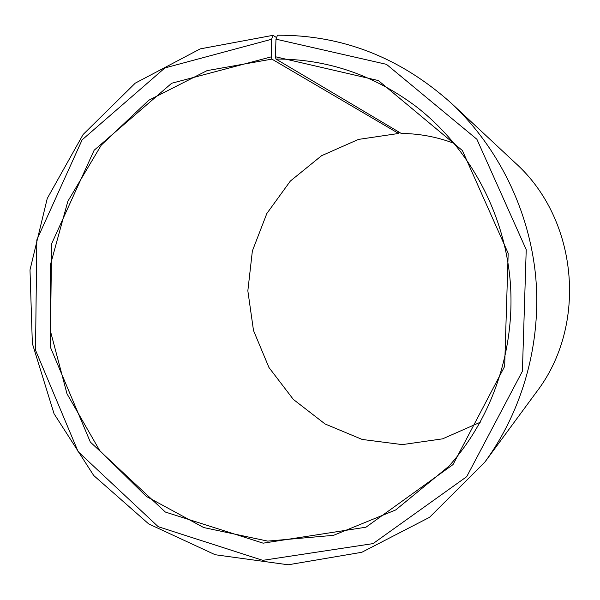 <?xml version="1.0" encoding="UTF-8"?>
<svg xmlns="http://www.w3.org/2000/svg" width="600" height="600" viewBox="0 0 600 600"><rect width="100%" height="100%" fill="white"/><g stroke="black" fill="none" stroke-linecap="round" stroke-linejoin="round"><path stroke-width="0.9" d="M398.865 132.023L398.61 133.47L271.89 59.115L207.03 70.635L148.762 100.26L101.31 145.065L67.86 201.263L50.498 264.525L50.22 330.255L66.99 393.787L99.72 450.577L146.317 496.403L203.67 527.55L267.705 541.11L333.532 535.335L395.737 509.925L448.778 466.327C493.013 417.135 516.195 347.445 510.007 278.903C503.475 210.397 467.857 146.16 415.327 105.953C372.945 74.543 326.49 58.905 275.947 59.047L275.445 56.76L275.962 39.172L277.5 35.213C342.525 34.928 400.515 57.645 451.47 103.358C498.428 147.42 529.327 210.3 535.673 276.517C541.627 342.78 522.832 410.272 484.778 462.217L429.525 517.327L361.83 552.278L288.202 564.787L215.175 554.737L148.695 523.912L93.713 475.515L54.052 413.745L32.348 343.47L30 269.91L47.25 198.465L83.1 134.505L135.285 83.13L200.22 48.877L273.045 35.318L276.57 37.62M398.61 133.47L358.455 139.41L321.555 155.715L290.355 181.05L266.82 213.54L252.368 250.958L247.845 290.812L253.5 330.517L268.965 367.522L293.317 399.397L325.065 423.967L362.197 439.455L402.293 444.615L442.597 438.84L480.217 422.28M454.335 143.46C437.13 136.935 419.452 133.597 401.287 133.462L275.947 59.047M271.89 59.115L271.35 56.835L171.667 83.258L94.133 150.248L51.585 243.862L50.332 347.07L90.338 442.065L165.36 512.048L263.123 543.165L365.962 527.205L453.022 464.58L504.66 366.368L508.17 253.275L462.405 150.54L378.382 80.558L275.445 56.76M271.35 56.835L271.575 39.27L164.887 67.935L82.133 139.83L36.818 239.94L35.52 350.175L78.157 451.702L158.205 526.695L262.763 560.34L373.058 543.607L466.71 476.67L522.398 371.25L526.222 249.66L476.903 139.275L386.467 64.335L275.962 39.172M271.575 39.27L273.045 35.318M484.778 462.217L536.482 392.01C587.97 325.035 578.145 219.202 515.213 162.855L451.47 103.358"/></g></svg>
